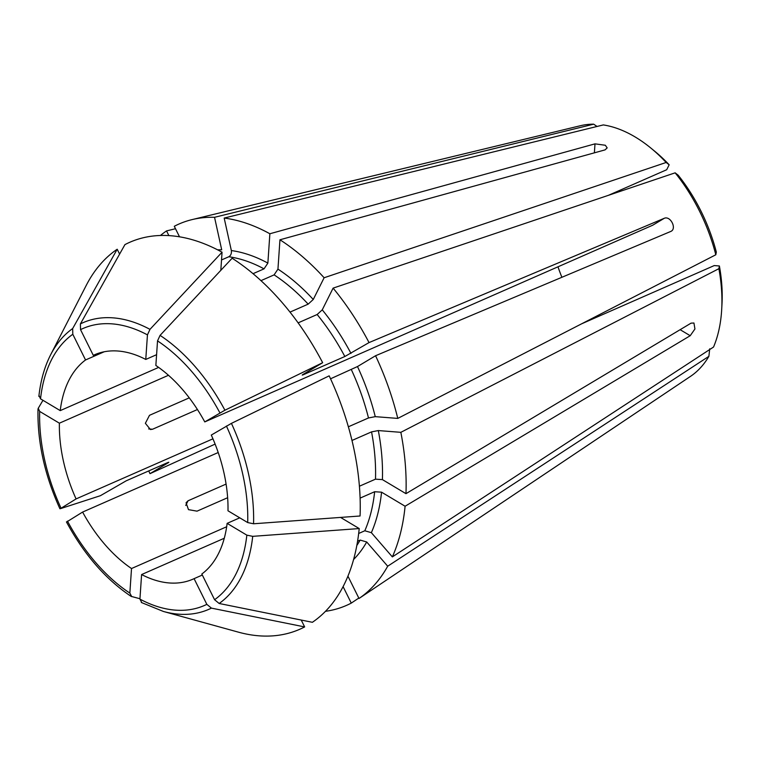<?xml version="1.0" encoding="UTF-8"?>
<svg xmlns="http://www.w3.org/2000/svg" width="760" height="760" viewBox="0 0 760 760"><rect width="100%" height="100%" fill="white"/><g stroke="black" fill="none" stroke-linecap="round" stroke-linejoin="round"><path stroke-width="1.14" d="M215.108 444.106L149.995 473.66L168.064 462.849C169.347 462.042 169.024 462.042 167.086 462.868L126.207 480.814L100.396 495.7L60.382 508.668L76.076 498.921A122.512 74.755 66.3 0 1 59.384 423.187L39.672 411.416L38.257 408.262L42.968 400.301M204.773 421.914L224.912 410.219L322.658 362.7A211.337 128.943 66.3 0 0 232.132 258.229L160.066 335.378L157.529 340.888L155.857 365.465A122.512 74.755 66.3 0 1 204.773 421.914L652.707 225.216L664.325 218.262C670.558 215.621 677.084 228.76 670.852 231.41L671.308 231.173M231.429 423.367L211.299 435.062A122.512 74.755 66.3 0 1 227.99 510.796L247.703 522.576L253.565 523.773L360.069 515.992A211.337 128.943 66.3 0 0 329.175 375.849L231.429 423.367A156.522 95.504 66.3 0 1 253.565 523.773M239.751 517.826L227.126 523.364A122.512 74.755 66.3 0 1 201.818 574.019L214.576 599.716L219.155 603.487L312.379 622.297A211.337 128.943 66.3 0 0 359.214 528.561L252.709 536.341L246.838 535.144L227.126 523.364M202.321 575.035L194.085 578.654A122.512 74.755 66.3 0 1 192.945 579.167A122.512 74.755 66.3 0 1 141.597 574.55L224.285 538.241M581.77 323.75L714.248 265.572L719.387 265.971A130.331 79.515 66.3 0 1 722 303.838L721.715 309.092A137.684 84.008 66.3 0 1 713.545 347.035L392.35 556.899L371.365 532.674L364.809 530.774L358.673 533.472M608.428 195.32L666.691 169.736L669.161 164.787A130.331 79.515 66.3 0 0 655.149 151.591L651.092 148.257A137.684 84.008 66.3 0 1 666.159 162.469L669.161 164.787M330.543 378.793L357.494 366.548L375.563 355.737A208.278 127.082 66.3 0 1 397.774 418.409L715.815 254.771L716.319 252.054A130.331 79.515 66.3 0 0 678.148 175.161L675.146 172.833A137.684 84.008 66.3 0 1 715.815 254.771M298.12 322.867L317.148 314.516L322.249 309.852L333.108 288.125L675.146 172.833M333.108 288.125A208.278 127.082 66.3 0 1 369.037 342.589L664.325 218.262M375.563 355.737L670.852 231.41M348.374 426.787L368.486 417.962L375.259 416.651L397.774 418.409M351.994 440.467L371.555 431.88L378.318 430.568L400.843 432.326A208.278 127.082 66.3 0 1 405.963 493.667L382.413 479.608L375.497 479.161L359.413 486.219M149.995 473.66A208.278 127.082 66.3 0 1 148.732 470.924M167.912 462.517A173.974 106.144 66.3 0 0 168.064 462.849L168.834 462.26M322.658 362.7L302.983 374.471C301.691 375.288 302.014 375.278 303.952 374.462L344.841 356.506L369.037 342.589M290.006 312.113L308.161 304.142L313.262 299.478L324.121 277.751L666.159 162.469M260.965 280.649L274.113 274.873L277.951 269.125L279.955 239.78A208.278 127.082 66.3 0 1 324.121 277.751M400.843 432.326L718.884 268.688A137.684 84.008 66.3 0 1 721.715 309.092M392.35 556.899A208.278 127.082 66.3 0 0 405.099 506.236L690.213 335.711L694.934 328.976L693.937 323.01L691.068 323.142L405.963 493.667M60.382 508.668L60.952 507.975A151.211 92.264 66.3 0 1 39.672 411.416M59.907 508.744C44.602 475.009 37.306 441.788 38 409.108L38.257 408.262M302.983 374.471L302.204 375.06M221.53 259.958L228.807 256.756C230.859 255.493 231.705 253.422 231.344 250.553L224.181 218.063L603.307 124.925A137.684 84.008 66.3 0 1 635.189 136.99A137.684 84.008 66.3 0 1 651.092 148.257M224.181 218.063A208.278 127.082 66.3 0 1 269.866 233.757L594.994 143.858L605.311 145.255L607.173 147.886L605.074 149.882L279.955 239.78M561.896 277.286A122.512 74.755 66.3 0 1 557.982 266.817M253.032 273.685L264.024 268.859L267.872 263.102L269.866 233.757M139.954 598.737L131.071 596.353C105.526 579.186 83.989 554.363 66.434 521.892M66.909 521.816L82.602 512.069A122.512 74.755 66.3 0 0 131.518 568.528L129.846 593.094A151.211 92.264 66.3 0 1 67.478 521.122M131.755 596.657L129.846 593.094M80.531 329.64A151.211 92.264 66.3 0 1 147.45 334.875L145.768 359.442A122.512 74.755 66.3 0 0 94.43 354.815A122.512 74.755 66.3 0 0 93.29 355.338L80.531 329.64L80.398 323.912L124.934 244.615A211.337 128.943 66.3 0 1 222.053 252.206L220.818 270.341M147.45 334.875L149.976 329.356L222.053 252.206M179.512 236.816L174.287 226.28A208.278 127.082 66.3 0 1 192.128 219.593A208.278 127.082 66.3 0 1 214.538 217.303L593.664 124.174L597.065 126.464M192.128 219.593L580.459 125.704A137.684 84.008 66.3 0 1 593.664 124.174M160.445 235.486A208.278 127.082 66.3 0 1 166.544 230.907L175.493 228.722M217.607 249.84A173.974 106.144 66.3 0 1 221.701 249.802L214.538 217.303M709.726 348.802L708.89 356.335A137.684 84.008 66.3 0 1 690.526 376.352L359.014 598.481L347.938 576.165M708.89 356.335L387.695 566.209A208.278 127.082 66.3 0 1 359.014 598.481M358.805 598.063L351.272 603.107A208.278 127.082 66.3 0 1 325.479 611.315M351.272 603.107L343.092 586.625M301.226 620.046L304.646 626.924A211.337 128.943 66.3 0 1 238.402 632.149L163.4 611.458A156.522 95.504 66.3 0 0 211.423 608.123L206.843 604.352L194.085 578.654M304.646 626.924L211.423 608.123M141.835 602.68L139.925 599.117L141.597 574.55M168.881 235.609L166.544 230.907M39.111 395.694L40.527 398.848L60.239 410.618A122.512 74.755 66.3 0 1 85.547 359.964L72.798 334.267L72.665 328.548A156.522 95.504 66.3 0 0 50.663 354.72L86.184 285.503A211.337 128.943 66.3 0 1 117.192 249.242L119.605 254.097M72.665 328.548L117.192 249.242M387.695 566.209L366.709 541.984L360.154 540.084L357.57 541.225M405.099 506.236L381.558 492.176L374.642 491.729L360.097 498.113M340.556 517.427L359.214 528.561M718.884 268.688L719.387 265.971M59.384 423.187L168.473 375.278M60.239 410.618L158.641 367.412M85.547 359.964L104.224 351.766M93.29 355.338L95.579 354.331M145.768 359.442L156.589 354.692M226.679 526.737L131.518 568.528M226.081 484.082L188.052 500.783L185.734 505.428M227.639 497.714L197.039 511.157L188.48 509.647L186.057 502.769L188.052 500.783M212.942 438.824L76.076 498.921M218.206 452.523L82.602 512.069M189.268 397.851L149.482 415.321L145.369 423.301L150.423 429.533L152.551 429.238L197.439 409.526M351.358 369.654A169.071 103.16 66.3 0 1 368.486 417.962M371.555 431.88A169.071 103.16 66.3 0 1 375.497 479.161M357.494 366.548A173.974 106.144 66.3 0 1 375.259 416.651M317.148 314.516A169.071 103.16 66.3 0 1 344.841 356.506M274.113 274.873A169.071 103.16 66.3 0 1 308.161 304.142M322.249 309.852A173.974 106.144 66.3 0 1 350.977 353.4M160.066 335.378A156.522 95.504 66.3 0 1 224.912 410.219M157.529 340.888A151.211 92.264 66.3 0 1 219.896 412.87M277.951 269.125A173.974 106.144 66.3 0 1 313.262 299.478M228.807 256.756A169.071 103.16 66.3 0 1 264.024 268.859M231.344 250.553A173.974 106.144 66.3 0 1 267.872 263.102M80.398 323.912A156.522 95.504 66.3 0 1 149.976 329.356M206.843 604.352A151.211 92.264 66.3 0 1 139.925 599.117M40.527 398.848A151.211 92.264 66.3 0 1 72.798 334.267M366.709 541.984A173.974 106.144 66.3 0 1 353.59 559.512M360.154 540.084A169.071 103.16 66.3 0 1 356.82 545.49M374.642 491.729A169.071 103.16 66.3 0 1 364.809 530.774M381.558 492.176A173.974 106.144 66.3 0 1 371.365 532.674M252.709 536.341A156.522 95.504 66.3 0 1 219.155 603.487M246.838 535.144A151.211 92.264 66.3 0 1 214.576 599.716M378.318 430.568A173.974 106.144 66.3 0 1 382.413 479.608M226.413 426.018A151.211 92.264 66.3 0 1 247.703 522.576M690.213 335.711L680.124 329.688M594.377 152.836L594.994 143.858M148.666 428.934L152.551 429.238M141.322 602.481L163.4 611.458M50.663 354.72C44.517 366.766 40.584 380.655 38.864 396.406"/></g></svg>
